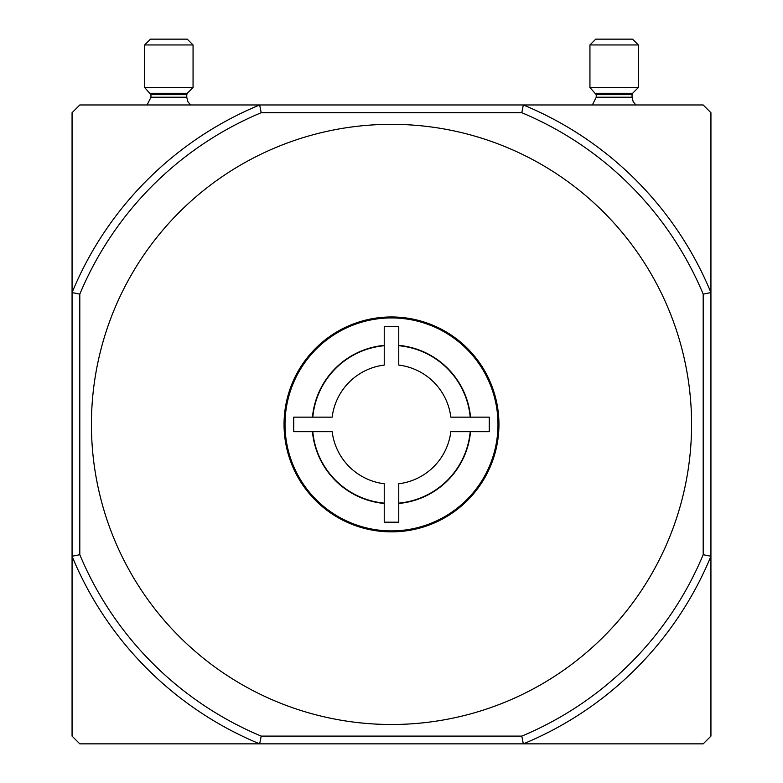 <?xml version="1.0" encoding="UTF-8"?>
<svg xmlns="http://www.w3.org/2000/svg" width="783" height="783" viewBox="0 0 783 783"><rect width="100%" height="100%" fill="white"/><g stroke="black" fill="none" stroke-linecap="round" stroke-linejoin="round"><path stroke-width="1.17" d="M450.832 431.668A59.772 59.772 0 0 1 398.762 483.747L398.762 503.126A79.044 79.044 0 0 0 470.211 431.668L450.832 431.668L489.267 431.668L489.267 417.153L450.832 417.153L470.211 417.153A79.044 79.044 0 0 0 398.762 345.704L398.762 365.084A59.772 59.772 0 0 1 450.832 417.153M332.168 417.153A59.772 59.772 0 0 1 384.238 365.084L384.238 345.704A79.044 79.044 0 0 0 312.789 417.153L332.168 417.153L293.733 417.153L293.733 431.668L332.168 431.668L312.789 431.668A79.044 79.044 0 0 0 384.238 503.126L384.238 483.747A59.772 59.772 0 0 1 332.168 431.668M398.762 483.747L398.762 522.183L384.238 522.183L384.238 483.747M384.238 365.084L384.238 326.648L398.762 326.648L398.762 365.084M470.544 431.668A79.377 79.377 0 0 1 398.762 503.459M312.456 417.153A79.377 79.377 0 0 1 384.238 345.372M398.762 345.372A79.377 79.377 0 0 1 470.544 417.153M521.791 736.108L523.338 743.85L703.193 743.85L710.935 736.108L710.935 556.243A345.577 345.577 0 0 1 523.338 743.85L259.662 743.85A345.577 345.577 0 0 1 72.065 556.243L72.065 736.108L79.807 743.85L259.662 743.85L261.209 736.108A337.825 337.825 0 0 1 79.807 554.707L72.065 556.243L72.065 292.578A345.577 345.577 0 0 1 259.662 104.971L79.807 104.971L72.065 112.713L72.065 292.578L79.807 294.124A337.825 337.825 0 0 1 261.209 112.713L521.791 112.713A337.825 337.825 0 0 1 703.193 294.124L703.193 554.707A337.825 337.825 0 0 1 521.791 736.108L261.209 736.108M521.791 112.713L523.338 104.971A345.577 345.577 0 0 1 710.935 292.578L710.935 112.713L703.193 104.971L259.662 104.971L261.209 112.713M691.575 424.415A300.075 300.075 0 0 0 391.5 124.331A300.075 300.075 0 0 0 91.425 424.415A300.075 300.075 0 0 0 391.5 724.49A300.075 300.075 0 0 0 691.575 424.415M79.807 294.124L79.807 554.707M703.193 294.124L710.935 292.578L710.935 556.243L703.193 554.707M498.947 424.415A107.447 107.447 0 0 0 337.776 331.356A107.447 107.447 0 0 0 337.776 517.465A107.447 107.447 0 0 0 498.947 424.415M384.238 503.459A79.377 79.377 0 0 1 312.456 431.668M285.022 424.415A106.478 106.478 0 0 1 444.744 332.198A106.478 106.478 0 0 1 444.744 516.623A106.478 106.478 0 0 1 285.022 424.415M595.667 93.275L632.615 93.275L638.341 87.549L589.942 87.549L596.235 94.645L596.235 97.229L592.359 104.971M589.942 87.549L589.942 44.954L638.341 44.954L638.341 87.549M589.942 44.954L595.746 39.15L632.527 39.15L638.341 44.954M150.385 93.275L187.333 93.275L193.058 87.549L144.659 87.549L150.953 94.645L150.953 97.229L147.077 104.971M144.659 87.549L144.659 44.954L193.058 44.954L193.058 87.549M144.659 44.954L150.473 39.15L187.254 39.15L193.058 44.954M596.235 97.229L632.047 97.229L633.212 101.829L635.923 104.971M596.235 94.645L632.047 94.645L632.047 97.229M150.953 97.229L186.765 97.229L187.93 101.829L190.641 104.971M150.953 94.645L186.765 94.645L186.765 97.229M632.615 93.275L632.047 94.645M187.333 93.275L186.765 94.645"/></g></svg>
